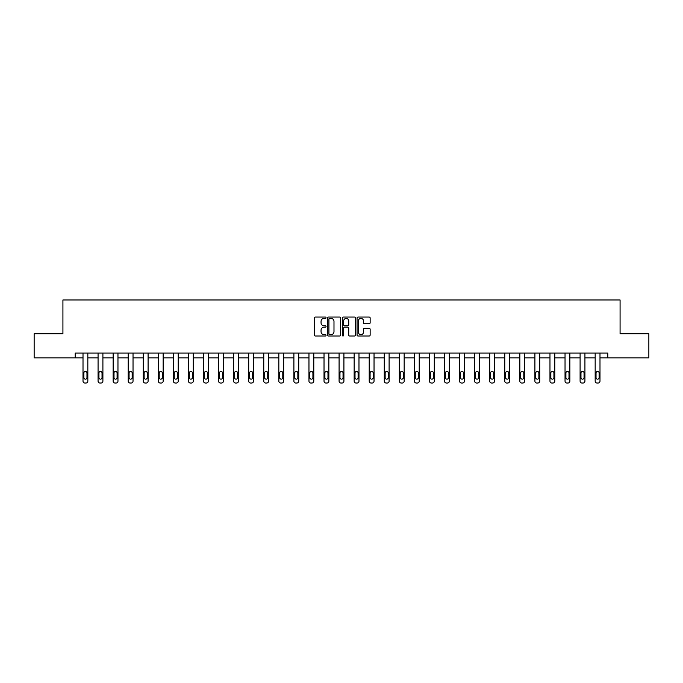 <?xml version="1.0" encoding="UTF-8"?>
<svg xmlns="http://www.w3.org/2000/svg" width="683" height="683" viewBox="0 0 683 683"><rect width="100%" height="100%" fill="white"/><g stroke="black" fill="none" stroke-linecap="round" stroke-linejoin="round"><path stroke-width="1.02" d="M326.047 317.706A0.666 0.666 0 0 0 325.39 317.049L315.315 317.049A0.948 0.948 0 0 0 314.368 317.996L314.368 335.054A0.948 0.948 0 0 0 315.315 336.002L325.39 336.002A0.666 0.666 0 0 0 326.047 335.336A0.666 0.666 0 0 0 325.39 334.679L324.084 334.679A3.031 3.031 0 0 1 321.053 331.639L321.053 330.222A3.031 3.031 0 0 1 324.084 327.191L325.39 327.191A0.666 0.666 0 0 0 326.047 326.525A0.666 0.666 0 0 0 325.39 325.859L324.084 325.859A3.031 3.031 0 0 1 321.053 322.828L321.053 321.403A3.031 3.031 0 0 1 324.084 318.372L325.39 318.372A0.666 0.666 0 0 0 326.047 317.706M369.196 323.725A0.948 0.948 0 0 0 370.143 322.777L370.143 317.996A0.948 0.948 0 0 0 369.196 317.049L358.012 317.049A0.948 0.948 0 0 0 357.064 317.996L357.064 335.054A0.948 0.948 0 0 0 358.012 336.002L369.196 336.002A0.948 0.948 0 0 0 370.143 335.054L370.143 329.274A0.948 0.948 0 0 0 369.196 328.327L364.415 328.327A0.948 0.948 0 0 0 363.467 329.274L363.467 332.143A2.536 2.536 0 0 1 360.931 334.679A2.536 2.536 0 0 1 358.396 332.143L358.396 320.908A2.536 2.536 0 0 1 360.931 318.372A2.536 2.536 0 0 1 363.467 320.908L363.467 322.777A0.948 0.948 0 0 0 364.415 323.725L369.196 323.725M75.19 357.909L34.15 357.909L34.15 333.765L62.921 333.765L62.921 299.974L620.079 299.974L620.079 333.765L648.85 333.765L648.85 357.909L607.81 357.909L607.81 353.077L75.19 353.077L75.19 357.909L83.01 357.909L83.01 381.097A1.929 1.929 0 0 0 84.94 383.026L85.904 383.026A1.929 1.929 0 0 0 87.834 381.097L87.834 357.909L98.07 357.909L98.07 381.097A1.929 1.929 0 0 0 100 383.026L100.973 383.026A1.929 1.929 0 0 0 102.902 381.097L102.902 357.909L113.139 357.909L113.139 381.097A1.929 1.929 0 0 0 115.068 383.026L116.033 383.026A1.929 1.929 0 0 0 117.963 381.097L117.963 357.909L128.199 357.909L128.199 381.097A1.929 1.929 0 0 0 130.129 383.026L131.093 383.026A1.929 1.929 0 0 0 133.031 381.097L133.031 357.909L143.259 357.909L143.259 381.097A1.929 1.929 0 0 0 145.197 383.026L146.162 383.026A1.929 1.929 0 0 0 148.091 381.097L148.091 357.909L158.328 357.909L158.328 381.097A1.929 1.929 0 0 0 160.257 383.026L161.222 383.026A1.929 1.929 0 0 0 163.152 381.097L163.152 357.909L173.388 357.909L173.388 381.097A1.929 1.929 0 0 0 175.318 383.026L176.282 383.026A1.929 1.929 0 0 0 178.22 381.097L178.22 357.909L188.457 357.909L188.457 381.097A1.929 1.929 0 0 0 190.386 383.026L191.351 383.026A1.929 1.929 0 0 0 193.28 381.097L193.28 357.909L203.517 357.909L203.517 381.097A1.929 1.929 0 0 0 205.446 383.026L206.411 383.026A1.929 1.929 0 0 0 208.341 381.097L208.341 357.909L218.577 357.909L218.577 381.097A1.929 1.929 0 0 0 220.507 383.026L221.48 383.026A1.929 1.929 0 0 0 223.409 381.097L223.409 357.909L233.646 357.909L233.646 381.097A1.929 1.929 0 0 0 235.575 383.026L236.54 383.026A1.929 1.929 0 0 0 238.469 381.097L238.469 357.909L248.706 357.909L248.706 381.097A1.929 1.929 0 0 0 250.635 383.026L251.6 383.026A1.929 1.929 0 0 0 253.538 381.097L253.538 357.909L263.766 357.909L263.766 381.097A1.929 1.929 0 0 0 265.704 383.026L266.669 383.026A1.929 1.929 0 0 0 268.598 381.097L268.598 357.909L278.835 357.909L278.835 381.097A1.929 1.929 0 0 0 280.764 383.026L281.729 383.026A1.929 1.929 0 0 0 283.658 381.097L283.658 357.909L293.895 357.909L293.895 381.097A1.929 1.929 0 0 0 295.824 383.026L296.789 383.026A1.929 1.929 0 0 0 298.727 381.097L298.727 357.909L308.964 357.909L308.964 381.097A1.929 1.929 0 0 0 310.893 383.026L311.858 383.026A1.929 1.929 0 0 0 313.787 381.097L313.787 357.909L324.024 357.909L324.024 381.097A1.929 1.929 0 0 0 325.953 383.026L326.918 383.026A1.929 1.929 0 0 0 328.847 381.097L328.847 357.909L339.084 357.909L339.084 381.097A1.929 1.929 0 0 0 341.013 383.026L341.987 383.026A1.929 1.929 0 0 0 343.916 381.097L343.916 357.909L354.153 357.909L354.153 381.097A1.929 1.929 0 0 0 356.082 383.026L357.047 383.026A1.929 1.929 0 0 0 358.976 381.097L358.976 357.909L369.213 357.909L369.213 381.097A1.929 1.929 0 0 0 371.142 383.026L372.107 383.026A1.929 1.929 0 0 0 374.036 381.097L374.036 357.909L384.273 357.909L384.273 381.097A1.929 1.929 0 0 0 386.211 383.026L387.176 383.026A1.929 1.929 0 0 0 389.105 381.097L389.105 357.909L399.342 357.909L399.342 381.097A1.929 1.929 0 0 0 401.271 383.026L402.236 383.026A1.929 1.929 0 0 0 404.165 381.097L404.165 357.909L414.402 357.909L414.402 381.097A1.929 1.929 0 0 0 416.331 383.026L417.296 383.026A1.929 1.929 0 0 0 419.234 381.097L419.234 357.909L429.462 357.909L429.462 381.097A1.929 1.929 0 0 0 431.4 383.026L432.365 383.026A1.929 1.929 0 0 0 434.294 381.097L434.294 357.909L444.531 357.909L444.531 381.097A1.929 1.929 0 0 0 446.46 383.026L447.425 383.026A1.929 1.929 0 0 0 449.354 381.097L449.354 357.909L459.591 357.909L459.591 381.097A1.929 1.929 0 0 0 461.52 383.026L462.493 383.026A1.929 1.929 0 0 0 464.423 381.097L464.423 357.909L474.659 357.909L474.659 381.097A1.929 1.929 0 0 0 476.589 383.026L477.554 383.026A1.929 1.929 0 0 0 479.483 381.097L479.483 357.909L489.72 357.909L489.72 381.097A1.929 1.929 0 0 0 491.649 383.026L492.614 383.026A1.929 1.929 0 0 0 494.543 381.097L494.543 357.909L504.78 357.909L504.78 381.097A1.929 1.929 0 0 0 506.718 383.026L507.682 383.026A1.929 1.929 0 0 0 509.612 381.097L509.612 357.909L519.848 357.909L519.848 381.097A1.929 1.929 0 0 0 521.778 383.026L522.743 383.026A1.929 1.929 0 0 0 524.672 381.097L524.672 357.909L534.909 357.909L534.909 381.097A1.929 1.929 0 0 0 536.838 383.026L537.803 383.026A1.929 1.929 0 0 0 539.741 381.097L539.741 357.909L549.969 357.909L549.969 381.097A1.929 1.929 0 0 0 551.907 383.026L552.871 383.026A1.929 1.929 0 0 0 554.801 381.097L554.801 357.909L565.037 357.909L565.037 381.097A1.929 1.929 0 0 0 566.967 383.026L567.932 383.026A1.929 1.929 0 0 0 569.861 381.097L569.861 357.909L580.098 357.909L580.098 381.097A1.929 1.929 0 0 0 582.027 383.026L583 383.026A1.929 1.929 0 0 0 584.93 381.097L584.93 357.909L595.166 357.909L595.166 381.097A1.929 1.929 0 0 0 597.096 383.026L598.06 383.026A1.929 1.929 0 0 0 599.99 381.097L599.99 357.909L607.81 357.909M340.672 317.996A0.948 0.948 0 0 0 339.724 317.049L328.54 317.049A0.948 0.948 0 0 0 327.592 317.996L327.592 335.054A0.948 0.948 0 0 0 328.54 336.002L339.724 336.002A0.948 0.948 0 0 0 340.672 335.054L340.672 317.996M343.276 317.049L354.46 317.049A0.948 0.948 0 0 1 355.408 317.996L355.408 335.054A0.948 0.948 0 0 1 354.46 336.002L349.679 336.002A0.948 0.948 0 0 1 348.723 335.054L348.723 328.139A0.948 0.948 0 0 0 347.775 327.191L344.608 327.191A0.948 0.948 0 0 0 343.66 328.139L343.66 335.336A0.666 0.666 0 0 1 342.994 336.002A0.666 0.666 0 0 1 342.328 335.336L342.328 317.996A0.948 0.948 0 0 1 343.276 317.049M329.582 318.372A0.666 0.666 0 0 0 328.916 319.038L328.916 334.013A0.666 0.666 0 0 0 329.582 334.679L330.956 334.679A3.031 3.031 0 0 0 333.987 331.639L333.987 321.403A3.031 3.031 0 0 0 330.956 318.372L329.582 318.372M348.723 320.959A2.536 2.536 0 0 0 346.196 318.423A2.536 2.536 0 0 0 343.66 320.959L343.66 324.912A0.948 0.948 0 0 0 344.608 325.859L347.775 325.859A0.948 0.948 0 0 0 348.723 324.912L348.723 320.959M87.834 353.077L87.834 381.097M83.01 353.077L83.01 381.097M86.972 377.622A1.545 1.545 0 0 1 85.426 379.167A1.545 1.545 0 0 1 83.881 377.622L83.881 372.986A1.545 1.545 0 0 1 85.426 371.441A1.545 1.545 0 0 1 86.972 372.986L86.972 377.622M84.94 383.026L85.904 383.026M102.902 353.077L102.902 381.097M98.07 353.077L98.07 381.097M102.032 377.622A1.545 1.545 0 0 1 100.486 379.167A1.545 1.545 0 0 1 98.941 377.622L98.941 372.986A1.545 1.545 0 0 1 100.486 371.441A1.545 1.545 0 0 1 102.032 372.986L102.032 377.622M100 383.026L100.973 383.026M117.963 353.077L117.963 381.097M113.139 353.077L113.139 381.097M117.092 377.622A1.545 1.545 0 0 1 115.547 379.167A1.545 1.545 0 0 1 114.001 377.622L114.001 372.986A1.545 1.545 0 0 1 115.547 371.441A1.545 1.545 0 0 1 117.092 372.986L117.092 377.622M115.068 383.026L116.033 383.026M133.031 353.077L133.031 381.097M128.199 353.077L128.199 381.097M132.161 377.622A1.545 1.545 0 0 1 130.615 379.167A1.545 1.545 0 0 1 129.07 377.622L129.07 372.986A1.545 1.545 0 0 1 130.615 371.441A1.545 1.545 0 0 1 132.161 372.986L132.161 377.622M130.129 383.026L131.093 383.026M148.091 353.077L148.091 381.097M143.259 353.077L143.259 381.097M147.221 377.622A1.545 1.545 0 0 1 145.675 379.167A1.545 1.545 0 0 1 144.13 377.622L144.13 372.986A1.545 1.545 0 0 1 145.675 371.441A1.545 1.545 0 0 1 147.221 372.986L147.221 377.622M145.197 383.026L146.162 383.026M163.152 353.077L163.152 381.097M158.328 353.077L158.328 381.097M162.281 377.622A1.545 1.545 0 0 1 160.744 379.167A1.545 1.545 0 0 1 159.199 377.622L159.199 372.986A1.545 1.545 0 0 1 160.744 371.441A1.545 1.545 0 0 1 162.281 372.986L162.281 377.622M160.257 383.026L161.222 383.026M178.22 353.077L178.22 381.097M173.388 353.077L173.388 381.097M177.349 377.622A1.545 1.545 0 0 1 175.804 379.167A1.545 1.545 0 0 1 174.259 377.622L174.259 372.986A1.545 1.545 0 0 1 175.804 371.441A1.545 1.545 0 0 1 177.349 372.986L177.349 377.622M175.318 383.026L176.282 383.026M193.28 353.077L193.28 381.097M188.457 353.077L188.457 381.097M192.41 377.622A1.545 1.545 0 0 1 190.864 379.167A1.545 1.545 0 0 1 189.319 377.622L189.319 372.986A1.545 1.545 0 0 1 190.864 371.441A1.545 1.545 0 0 1 192.41 372.986L192.41 377.622M190.386 383.026L191.351 383.026M208.341 353.077L208.341 381.097M203.517 353.077L203.517 381.097M207.478 377.622A1.545 1.545 0 0 1 205.933 379.167A1.545 1.545 0 0 1 204.388 377.622L204.388 372.986A1.545 1.545 0 0 1 205.933 371.441A1.545 1.545 0 0 1 207.478 372.986L207.478 377.622M205.446 383.026L206.411 383.026M223.409 353.077L223.409 381.097M218.577 353.077L218.577 381.097M222.538 377.622A1.545 1.545 0 0 1 220.993 379.167A1.545 1.545 0 0 1 219.448 377.622L219.448 372.986A1.545 1.545 0 0 1 220.993 371.441A1.545 1.545 0 0 1 222.538 372.986L222.538 377.622M220.507 383.026L221.48 383.026M238.469 353.077L238.469 381.097M233.646 353.077L233.646 381.097M237.599 377.622A1.545 1.545 0 0 1 236.053 379.167A1.545 1.545 0 0 1 234.508 377.622L234.508 372.986A1.545 1.545 0 0 1 236.053 371.441A1.545 1.545 0 0 1 237.599 372.986L237.599 377.622M235.575 383.026L236.54 383.026M253.538 353.077L253.538 381.097M248.706 353.077L248.706 381.097M252.667 377.622A1.545 1.545 0 0 1 251.122 379.167A1.545 1.545 0 0 1 249.577 377.622L249.577 372.986A1.545 1.545 0 0 1 251.122 371.441A1.545 1.545 0 0 1 252.667 372.986L252.667 377.622M250.635 383.026L251.6 383.026M268.598 353.077L268.598 381.097M263.766 353.077L263.766 381.097M267.727 377.622A1.545 1.545 0 0 1 266.182 379.167A1.545 1.545 0 0 1 264.637 377.622L264.637 372.986A1.545 1.545 0 0 1 266.182 371.441A1.545 1.545 0 0 1 267.727 372.986L267.727 377.622M265.704 383.026L266.669 383.026M283.658 353.077L283.658 381.097M278.835 353.077L278.835 381.097M282.788 377.622A1.545 1.545 0 0 1 281.251 379.167A1.545 1.545 0 0 1 279.706 377.622L279.706 372.986A1.545 1.545 0 0 1 281.251 371.441A1.545 1.545 0 0 1 282.788 372.986L282.788 377.622M280.764 383.026L281.729 383.026M298.727 353.077L298.727 381.097M293.895 353.077L293.895 381.097M297.856 377.622A1.545 1.545 0 0 1 296.311 379.167A1.545 1.545 0 0 1 294.766 377.622L294.766 372.986A1.545 1.545 0 0 1 296.311 371.441A1.545 1.545 0 0 1 297.856 372.986L297.856 377.622M295.824 383.026L296.789 383.026M313.787 353.077L313.787 381.097M308.964 353.077L308.964 381.097M312.916 377.622A1.545 1.545 0 0 1 311.371 379.167A1.545 1.545 0 0 1 309.826 377.622L309.826 372.986A1.545 1.545 0 0 1 311.371 371.441A1.545 1.545 0 0 1 312.916 372.986L312.916 377.622M310.893 383.026L311.858 383.026M328.847 353.077L328.847 381.097M324.024 353.077L324.024 381.097M327.985 377.622A1.545 1.545 0 0 1 326.44 379.167A1.545 1.545 0 0 1 324.895 377.622L324.895 372.986A1.545 1.545 0 0 1 326.44 371.441A1.545 1.545 0 0 1 327.985 372.986L327.985 377.622M325.953 383.026L326.918 383.026M343.916 353.077L343.916 381.097M339.084 353.077L339.084 381.097M343.045 377.622A1.545 1.545 0 0 1 341.5 379.167A1.545 1.545 0 0 1 339.955 377.622L339.955 372.986A1.545 1.545 0 0 1 341.5 371.441A1.545 1.545 0 0 1 343.045 372.986L343.045 377.622M341.013 383.026L341.987 383.026M358.976 353.077L358.976 381.097M354.153 353.077L354.153 381.097M358.105 377.622A1.545 1.545 0 0 1 356.56 379.167A1.545 1.545 0 0 1 355.015 377.622L355.015 372.986A1.545 1.545 0 0 1 356.56 371.441A1.545 1.545 0 0 1 358.105 372.986L358.105 377.622M356.082 383.026L357.047 383.026M374.036 353.077L374.036 381.097M369.213 353.077L369.213 381.097M373.174 377.622A1.545 1.545 0 0 1 371.629 379.167A1.545 1.545 0 0 1 370.084 377.622L370.084 372.986A1.545 1.545 0 0 1 371.629 371.441A1.545 1.545 0 0 1 373.174 372.986L373.174 377.622M371.142 383.026L372.107 383.026M389.105 353.077L389.105 381.097M384.273 353.077L384.273 381.097M388.234 377.622A1.545 1.545 0 0 1 386.689 379.167A1.545 1.545 0 0 1 385.144 377.622L385.144 372.986A1.545 1.545 0 0 1 386.689 371.441A1.545 1.545 0 0 1 388.234 372.986L388.234 377.622M386.211 383.026L387.176 383.026M404.165 353.077L404.165 381.097M399.342 353.077L399.342 381.097M403.294 377.622A1.545 1.545 0 0 1 401.749 379.167A1.545 1.545 0 0 1 400.212 377.622L400.212 372.986A1.545 1.545 0 0 1 401.749 371.441A1.545 1.545 0 0 1 403.294 372.986L403.294 377.622M401.271 383.026L402.236 383.026M419.234 353.077L419.234 381.097M414.402 353.077L414.402 381.097M418.363 377.622A1.545 1.545 0 0 1 416.818 379.167A1.545 1.545 0 0 1 415.273 377.622L415.273 372.986A1.545 1.545 0 0 1 416.818 371.441A1.545 1.545 0 0 1 418.363 372.986L418.363 377.622M416.331 383.026L417.296 383.026M434.294 353.077L434.294 381.097M429.462 353.077L429.462 381.097M433.423 377.622A1.545 1.545 0 0 1 431.878 379.167A1.545 1.545 0 0 1 430.333 377.622L430.333 372.986A1.545 1.545 0 0 1 431.878 371.441A1.545 1.545 0 0 1 433.423 372.986L433.423 377.622M431.4 383.026L432.365 383.026M449.354 353.077L449.354 381.097M444.531 353.077L444.531 381.097M448.492 377.622A1.545 1.545 0 0 1 446.947 379.167A1.545 1.545 0 0 1 445.401 377.622L445.401 372.986A1.545 1.545 0 0 1 446.947 371.441A1.545 1.545 0 0 1 448.492 372.986L448.492 377.622M446.46 383.026L447.425 383.026M464.423 353.077L464.423 381.097M459.591 353.077L459.591 381.097M463.552 377.622A1.545 1.545 0 0 1 462.007 379.167A1.545 1.545 0 0 1 460.462 377.622L460.462 372.986A1.545 1.545 0 0 1 462.007 371.441A1.545 1.545 0 0 1 463.552 372.986L463.552 377.622M461.52 383.026L462.493 383.026M479.483 353.077L479.483 381.097M474.659 353.077L474.659 381.097M478.612 377.622A1.545 1.545 0 0 1 477.067 379.167A1.545 1.545 0 0 1 475.522 377.622L475.522 372.986A1.545 1.545 0 0 1 477.067 371.441A1.545 1.545 0 0 1 478.612 372.986L478.612 377.622M476.589 383.026L477.554 383.026M494.543 353.077L494.543 381.097M489.72 353.077L489.72 381.097M493.681 377.622A1.545 1.545 0 0 1 492.136 379.167A1.545 1.545 0 0 1 490.59 377.622L490.59 372.986A1.545 1.545 0 0 1 492.136 371.441A1.545 1.545 0 0 1 493.681 372.986L493.681 377.622M491.649 383.026L492.614 383.026M509.612 353.077L509.612 381.097M504.78 353.077L504.78 381.097M508.741 377.622A1.545 1.545 0 0 1 507.196 379.167A1.545 1.545 0 0 1 505.651 377.622L505.651 372.986A1.545 1.545 0 0 1 507.196 371.441A1.545 1.545 0 0 1 508.741 372.986L508.741 377.622M506.718 383.026L507.682 383.026M524.672 353.077L524.672 381.097M519.848 353.077L519.848 381.097M523.801 377.622A1.545 1.545 0 0 1 522.256 379.167A1.545 1.545 0 0 1 520.719 377.622L520.719 372.986A1.545 1.545 0 0 1 522.256 371.441A1.545 1.545 0 0 1 523.801 372.986L523.801 377.622M521.778 383.026L522.743 383.026M539.741 353.077L539.741 381.097M534.909 353.077L534.909 381.097M538.87 377.622A1.545 1.545 0 0 1 537.325 379.167A1.545 1.545 0 0 1 535.779 377.622L535.779 372.986A1.545 1.545 0 0 1 537.325 371.441A1.545 1.545 0 0 1 538.87 372.986L538.87 377.622M536.838 383.026L537.803 383.026M554.801 353.077L554.801 381.097M549.969 353.077L549.969 381.097M553.93 377.622A1.545 1.545 0 0 1 552.385 379.167A1.545 1.545 0 0 1 550.84 377.622L550.84 372.986A1.545 1.545 0 0 1 552.385 371.441A1.545 1.545 0 0 1 553.93 372.986L553.93 377.622M551.907 383.026L552.871 383.026M569.861 353.077L569.861 381.097M565.037 353.077L565.037 381.097M568.999 377.622A1.545 1.545 0 0 1 567.453 379.167A1.545 1.545 0 0 1 565.908 377.622L565.908 372.986A1.545 1.545 0 0 1 567.453 371.441A1.545 1.545 0 0 1 568.999 372.986L568.999 377.622M566.967 383.026L567.932 383.026M584.93 353.077L584.93 381.097M580.098 353.077L580.098 381.097M584.059 377.622A1.545 1.545 0 0 1 582.514 379.167A1.545 1.545 0 0 1 580.968 377.622L580.968 372.986A1.545 1.545 0 0 1 582.514 371.441A1.545 1.545 0 0 1 584.059 372.986L584.059 377.622M582.027 383.026L583 383.026M599.99 353.077L599.99 381.097M595.166 353.077L595.166 381.097M599.119 377.622A1.545 1.545 0 0 1 597.574 379.167A1.545 1.545 0 0 1 596.028 377.622L596.028 372.986A1.545 1.545 0 0 1 597.574 371.441A1.545 1.545 0 0 1 599.119 372.986L599.119 377.622M597.096 383.026L598.06 383.026"/></g></svg>
